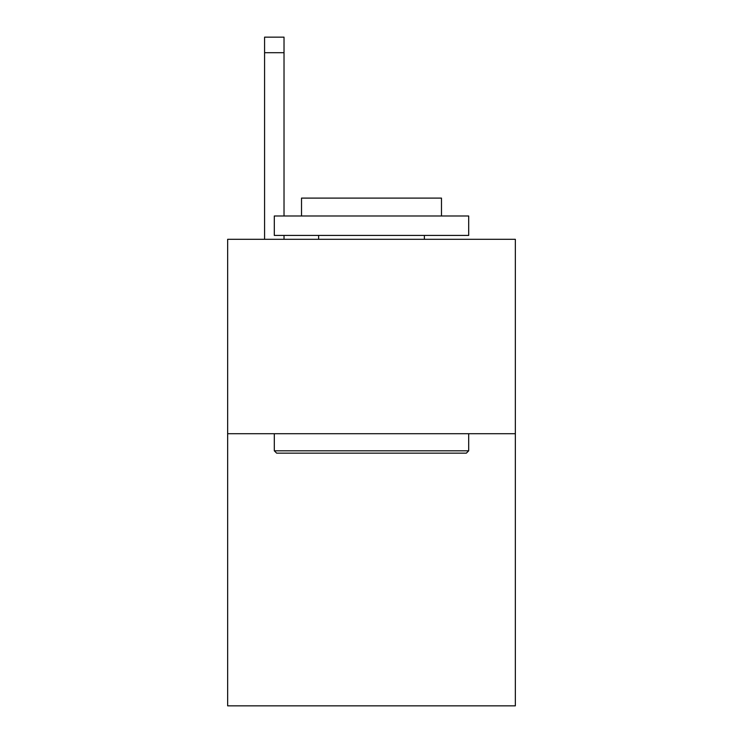 <?xml version="1.0" encoding="UTF-8"?>
<svg xmlns="http://www.w3.org/2000/svg" width="743" height="743" viewBox="0 0 743 743"><rect width="100%" height="100%" fill="white"/><g stroke="black" fill="none" stroke-linecap="round" stroke-linejoin="round"><path stroke-width="1.11" d="M515.345 433.708L515.345 705.85L227.655 705.85L227.655 239.311L515.345 239.311L515.345 433.708L227.655 433.708M276.637 453.146L274.306 450.815L468.694 450.815L466.363 453.146L276.637 453.146M468.694 215.99L468.694 235.429L274.306 235.429L274.306 215.99L468.694 215.99M301.519 215.99L301.519 198.102L441.481 198.102L441.481 215.99M468.694 433.708L468.694 450.815M274.306 433.708L274.306 450.815M424.374 235.429L424.374 239.311M318.626 235.429L318.626 239.311M284.021 239.311L284.021 235.429M284.021 215.99L284.021 52.697L264.582 52.697L264.582 37.15L284.021 37.15L284.021 52.697M264.582 239.311L264.582 52.697"/></g></svg>
